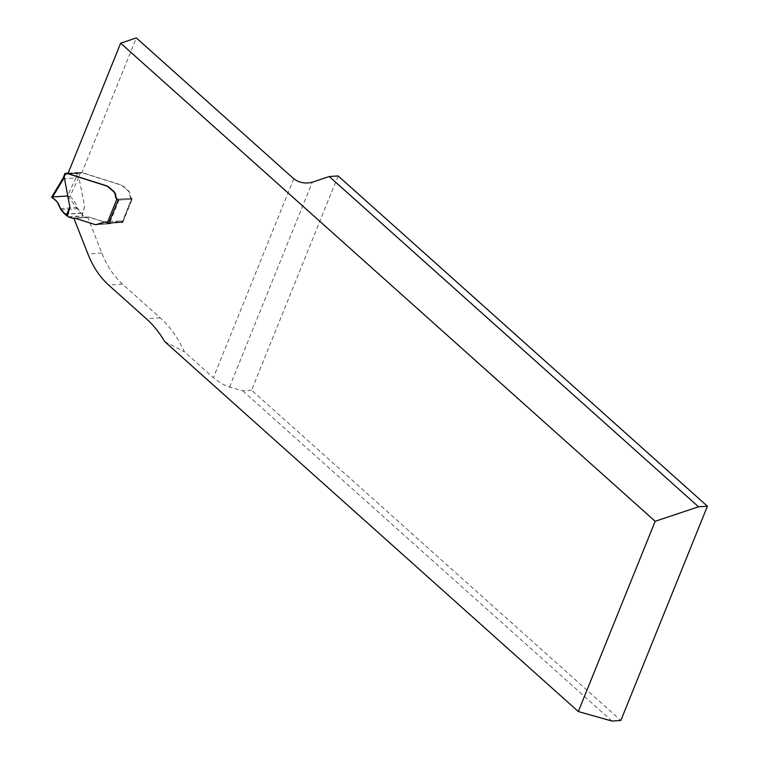 <?xml version="1.0" encoding="UTF-8"?>
<svg xmlns="http://www.w3.org/2000/svg" width="759" height="759" viewBox="0 0 759 759"><rect width="100%" height="100%" fill="white"/><g stroke="black" fill="none" stroke-linecap="round" stroke-linejoin="round"><path stroke-width="0.57" stroke-dasharray="3.79 2.85" d="M338.153 175.946L251.59 390.202L620.843 720.471M105.51 221.884A6.537 4.497 86.3 0 1 105.738 221.856A6.537 4.497 86.3 0 1 108.385 222.871L108.66 223.118M251.59 390.202L242.709 390.781L229.512 387.043C224.019 385.202 218.639 382.09 213.393 377.697L184.446 351.815A106.26 73.063 -93.7 0 0 160.234 317.85L122.569 284.16A81.735 56.204 86.3 0 1 101.81 253.032L87.759 217.33A3.264 2.249 -93.7 0 1 88.471 217.121A3.264 2.249 -93.7 0 1 89.059 217.188L109.049 223.525A8.178 5.617 -93.7 0 0 110.34 223.715L96.421 224.617A8.178 5.617 86.3 0 1 95.131 224.427L75.141 218.089A3.264 2.249 86.3 0 0 74.553 218.013A3.264 2.249 86.3 0 0 74.325 218.051M67.978 173.574L81.896 172.672L136.326 37.95M73.851 218.231L88.205 217.302A1.632 1.12 86.3 0 1 87.854 217.416A1.632 1.12 86.3 0 1 87.56 217.378L83.509 216.087A1.632 1.12 86.3 0 1 83.139 215.869L82.219 215.044L84.685 206.201L78.718 176.629L80.103 173.194A2.448 1.689 86.3 0 0 80.558 173.261L65.758 174.219M108.879 223.307L122.787 222.406L122.303 221.97A6.537 4.497 -93.7 0 0 119.656 220.954A6.537 4.497 -93.7 0 0 118.878 221.106L110.34 223.715M122.787 222.406L132.17 199.19L131.193 198.317A4.089 2.808 -93.7 0 1 129.789 195.186A6.129 4.212 -93.7 0 0 127.692 190.49L121.753 185.376A8.178 5.617 -93.7 0 0 120.985 185.054L81.896 172.672M164.769 341.645L184.446 351.815M118.252 200.091L132.17 199.19M611.953 721.05L242.709 390.781M131.193 198.317L117.275 199.219L131.639 198.289L122.588 221.951A1.632 0.683 -158 0 1 122.588 222.197A1.632 0.683 -158 0 1 122.047 222.453L131.43 199.237A1.632 0.683 -158 0 0 131.971 198.972A1.632 0.683 -158 0 0 131.639 198.289A4.089 2.808 86.3 0 1 130.235 195.158A6.129 4.212 -93.7 0 0 128.129 190.462L122.19 185.348A8.178 5.617 -93.7 0 0 121.431 185.025L82.076 172.559A0.816 0.56 -93.7 0 0 81.697 172.635L81.26 172.976A2.448 1.689 86.3 0 1 80.558 173.261M122.237 221.552A6.537 4.497 -93.7 0 0 120.093 220.926A6.537 4.497 -93.7 0 0 119.324 221.078L110.786 223.687A8.178 5.617 86.3 0 1 109.495 223.497L89.496 217.159A3.264 2.249 -93.7 0 0 88.917 217.083A3.264 2.249 -93.7 0 0 88.205 217.302M122.047 222.453L109.619 223.26A1.632 0.683 -158 0 1 108.926 223.193M131.43 199.237L118.992 200.044A1.632 0.683 -158 0 1 118.043 199.902M68.149 173.147L77.892 172.511A1.632 0.683 -158 0 1 79.41 172.891L80.103 173.194M63.044 178.223L63.253 178.782L75.682 177.976L78.718 176.629M75.9 177.872L67.532 195.993L69.866 196.619L79.116 176.6M52.105 197.767L63.139 178.697M67.532 195.993L52.105 196.989M69.866 196.619C73.196 198.621 75.568 202.236 76.991 207.473L82.01 214.399L84.685 206.201M82.01 214.399L82.219 215.044M95.976 224.645L110.786 223.687M67.779 195.983L80.672 213.061L66.887 213.953M51.859 197.027L52.599 196.96M229.512 387.043L312.272 182.207M293.761 178.763L213.393 377.697M160.234 317.85L146.316 318.752M122.569 284.16L108.651 285.061M101.81 253.032L87.892 253.933M89.059 217.188L75.141 218.089M109.049 223.525L95.131 224.427M122.303 221.97L108.385 222.871M118.992 200.044L109.619 223.26M63.253 178.782L65.454 173.318M77.892 172.511L75.682 177.976M81.26 172.976L66.45 173.944M81.697 172.635L66.896 173.593M82.076 172.559L68.025 173.469M79.41 172.891L66.754 173.707M68.329 216.827L83.139 215.869M68.699 217.046L83.509 216.087M72.76 218.336L87.56 217.378M74.695 218.118L89.496 217.159M94.695 224.455L109.495 223.497M108.101 222.89L122.588 221.951M60.378 208.545L76.991 207.473M60.948 209.74L77.494 208.668M64.657 214.095L80.672 213.061M64.838 214.266L80.815 213.232M88.471 217.121L74.553 218.013M119.656 220.954L105.738 221.856M131.971 198.972L122.588 222.197M81.934 172.54L68.035 173.441M87.854 217.416L73.879 218.317M88.917 217.083L74.107 218.051M120.093 220.926L105.292 221.884"/><path stroke-width="1.14" d="M329.273 176.524L338.153 175.946L707.407 506.225L620.843 720.471L611.953 721.05L578.311 711.544L655.178 521.291L698.527 506.794L329.273 176.524L312.272 182.207C305.327 183.944 299.16 182.796 293.761 178.763L136.326 37.95L120.662 43.187L655.178 521.291M707.407 506.225L698.527 506.794M578.311 711.544L164.769 341.645A106.26 73.063 -93.7 0 0 146.316 318.752L108.651 285.061A81.735 56.204 86.3 0 1 87.892 253.933L73.851 218.231A3.264 2.249 86.3 0 1 74.325 218.051M108.66 223.118L118.252 200.091L117.275 199.219A4.089 2.808 86.3 0 1 115.871 196.088A6.129 4.212 86.3 0 0 113.774 191.391L107.835 186.278A8.178 5.617 86.3 0 0 107.066 185.955L67.978 173.574L120.662 43.187M96.421 224.617L104.96 222.007A6.537 4.497 86.3 0 1 105.51 221.884M73.851 218.231L73.405 218.26A3.264 2.249 86.3 0 1 74.107 218.051A3.264 2.249 86.3 0 1 74.695 218.118L94.695 224.455A8.178 5.617 -93.7 0 0 95.976 224.645L104.514 222.036A6.537 4.497 86.3 0 1 105.292 221.884A6.537 4.497 86.3 0 1 107.436 222.51L116.829 199.247A4.089 2.808 -93.7 0 1 115.425 196.116A6.129 4.212 86.3 0 0 113.328 191.42L107.389 186.306A8.178 5.617 86.3 0 0 106.621 185.983L67.276 173.517A0.816 0.56 86.3 0 0 66.896 173.593L66.45 173.944A2.448 1.689 -93.7 0 1 65.758 174.219A2.448 1.689 -93.7 0 1 65.302 174.153L64.923 173.82A1.632 0.683 -158 0 1 64.923 173.583A1.632 0.683 -158 0 1 65.454 173.318L68.149 173.147M67.409 216.011L66.242 215.423L69.885 207.16L67.409 216.011L68.329 216.827A1.632 1.12 -93.7 0 0 68.699 217.046L72.76 218.336A1.632 1.12 -93.7 0 0 73.054 218.374A1.632 1.12 -93.7 0 0 73.405 218.26M69.885 207.16L64.306 177.559L63.139 178.697M108.926 223.193A1.632 0.683 -158 0 1 108.101 222.89L107.436 222.51M118.043 199.902A1.632 0.683 -158 0 1 116.829 199.247L117.275 199.219M66.242 215.423L60.378 208.545C58.889 203.355 56.138 199.759 52.105 197.767L52.105 196.989M52.105 197.767L64.306 177.559M66.887 213.953L64.657 214.095L60.948 209.74L57.181 201.932L51.859 197.027M52.599 196.96L67.779 195.983M65.302 174.153L63.908 177.587M68.025 173.469L67.276 173.517M66.754 173.707L64.923 173.82M64.923 173.583L63.044 178.223M51.64 197.122L63.177 178.004M68.035 173.441L67.124 173.498M73.879 218.317L73.054 218.374"/></g></svg>
